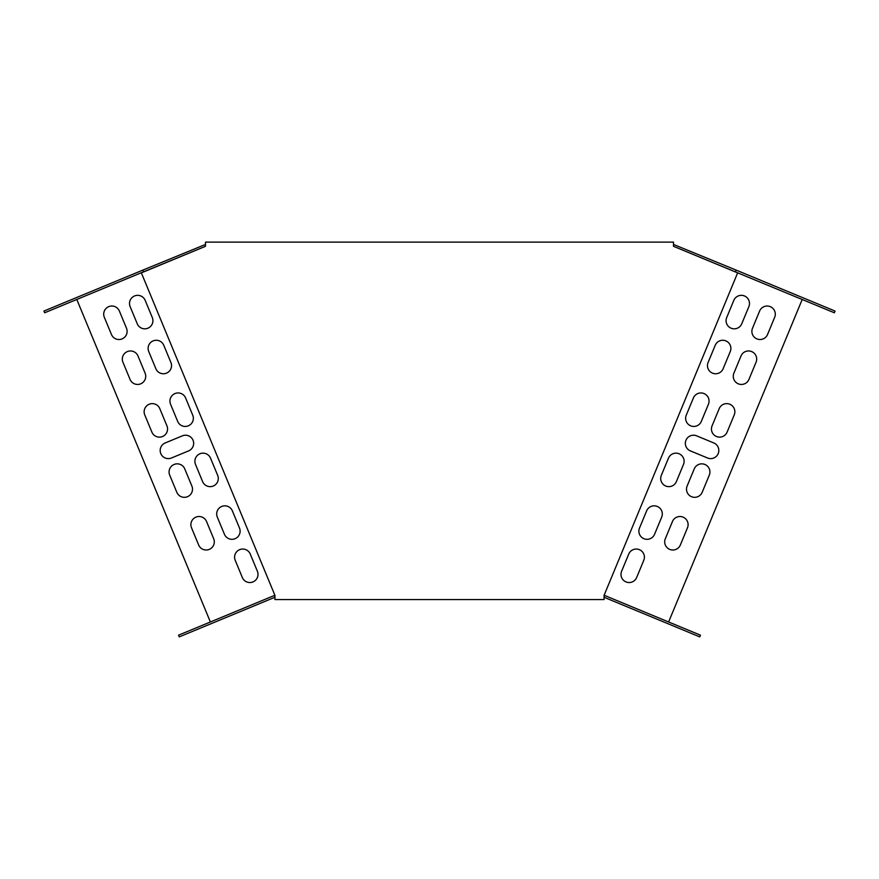 <?xml version="1.0" encoding="UTF-8"?>
<svg xmlns="http://www.w3.org/2000/svg" width="879" height="879" viewBox="0 0 879 879"><rect width="100%" height="100%" fill="white"/><g stroke="black" fill="none" stroke-linecap="round" stroke-linejoin="round"><path stroke-width="1.32" d="M673.501 246.307L673.501 242.121L205.499 242.121L205.499 246.307L141.354 272.875L274.94 595.391L274.94 599.577L604.06 599.577L604.06 595.391L737.646 272.875L673.501 246.307L834.336 312.781L835.05 311.056L736.141 270.095L735.437 271.809M604.06 597.259L604.433 595.391L700.453 635.165L699.739 636.879L604.06 597.259M668.622 621.98L802.208 299.475M76.792 299.475L210.378 621.98M727.12 432.094L734.24 414.899A8.142 8.142 0 0 0 729.834 404.252A8.142 8.142 0 0 0 719.187 408.669L712.067 425.865A8.142 8.142 0 0 0 716.473 436.511A8.142 8.142 0 0 0 727.12 432.094M702.178 492.306L709.309 475.099A8.142 8.142 0 0 0 704.892 464.464A8.142 8.142 0 0 0 694.256 468.87L687.125 486.065A8.142 8.142 0 0 0 691.542 496.712A8.142 8.142 0 0 0 702.178 492.306M701.321 421.415L708.441 404.208A8.142 8.142 0 0 0 704.035 393.572A8.142 8.142 0 0 0 693.388 397.978L686.268 415.174A8.142 8.142 0 0 0 690.674 425.821A8.142 8.142 0 0 0 701.321 421.415M676.38 481.615L683.499 464.409A8.142 8.142 0 0 0 679.093 453.773A8.142 8.142 0 0 0 668.458 458.179L661.327 475.385A8.142 8.142 0 0 0 665.733 486.021A8.142 8.142 0 0 0 676.38 481.615M195.501 464.409L202.62 481.615A8.142 8.142 0 0 0 213.267 486.021A8.142 8.142 0 0 0 217.673 475.385L210.542 458.179A8.142 8.142 0 0 0 199.907 453.773A8.142 8.142 0 0 0 195.501 464.409M170.559 404.208L177.679 421.415A8.142 8.142 0 0 0 188.326 425.821A8.142 8.142 0 0 0 192.732 415.174L185.612 397.978A8.142 8.142 0 0 0 174.965 393.572A8.142 8.142 0 0 0 170.559 404.208M169.691 475.099L176.822 492.306A8.142 8.142 0 0 0 187.458 496.712A8.142 8.142 0 0 0 191.875 486.065L184.744 468.87A8.142 8.142 0 0 0 174.108 464.464A8.142 8.142 0 0 0 169.691 475.099M144.76 414.899L151.88 432.094A8.142 8.142 0 0 0 162.527 436.511A8.142 8.142 0 0 0 166.933 425.865L159.813 408.669A8.142 8.142 0 0 0 149.166 404.252A8.142 8.142 0 0 0 144.76 414.899M741.008 355.984L733.888 373.19A8.142 8.142 0 0 0 738.294 383.826A8.142 8.142 0 0 0 748.941 379.42L756.061 362.225A8.142 8.142 0 0 0 751.655 351.578A8.142 8.142 0 0 0 741.008 355.984M213.685 538.75L206.565 521.544A8.142 8.142 0 0 0 195.918 517.138A8.142 8.142 0 0 0 191.512 527.774L198.643 544.98A8.142 8.142 0 0 0 209.279 549.386A8.142 8.142 0 0 0 213.685 538.75M122.939 362.225L130.059 379.42A8.142 8.142 0 0 0 140.706 383.826A8.142 8.142 0 0 0 145.112 373.19L137.992 355.984A8.142 8.142 0 0 0 127.345 351.578A8.142 8.142 0 0 0 122.939 362.225M715.209 345.304L708.089 362.5A8.142 8.142 0 0 0 712.495 373.146A8.142 8.142 0 0 0 723.131 368.73L730.262 351.534A8.142 8.142 0 0 0 725.856 340.887A8.142 8.142 0 0 0 715.209 345.304M646.636 510.853L639.505 528.059A8.142 8.142 0 0 0 643.911 538.695A8.142 8.142 0 0 0 654.558 534.289L661.689 517.094A8.142 8.142 0 0 0 657.272 506.447A8.142 8.142 0 0 0 646.636 510.853M672.435 521.544L665.315 538.75A8.142 8.142 0 0 0 669.721 549.386A8.142 8.142 0 0 0 680.357 544.98L687.488 527.774A8.142 8.142 0 0 0 683.082 517.138A8.142 8.142 0 0 0 672.435 521.544M239.495 528.059L232.364 510.853A8.142 8.142 0 0 0 221.728 506.447A8.142 8.142 0 0 0 217.311 517.094L224.442 534.289A8.142 8.142 0 0 0 235.089 538.695A8.142 8.142 0 0 0 239.495 528.059M148.738 351.534L155.869 368.73A8.142 8.142 0 0 0 166.505 373.146A8.142 8.142 0 0 0 170.911 362.5L163.791 345.304A8.142 8.142 0 0 0 153.144 340.887A8.142 8.142 0 0 0 148.738 351.534M171.427 458.003L188.633 450.883A8.142 8.142 0 0 0 193.039 440.236A8.142 8.142 0 0 0 182.403 435.83L165.197 442.961A8.142 8.142 0 0 0 160.791 453.597A8.142 8.142 0 0 0 171.427 458.003M690.367 450.883L707.573 458.003A8.142 8.142 0 0 0 718.209 453.597A8.142 8.142 0 0 0 713.803 442.961L696.597 435.83A8.142 8.142 0 0 0 685.961 440.236A8.142 8.142 0 0 0 690.367 450.883M767.554 334.481L774.674 317.286A8.142 8.142 0 0 0 770.268 306.639A8.142 8.142 0 0 0 759.621 311.045L752.501 328.252A8.142 8.142 0 0 0 756.907 338.898A8.142 8.142 0 0 0 767.554 334.481M741.744 323.802L748.875 306.595A8.142 8.142 0 0 0 744.469 295.959A8.142 8.142 0 0 0 733.822 300.365L726.702 317.561A8.142 8.142 0 0 0 731.108 328.208A8.142 8.142 0 0 0 741.744 323.802M636.66 577.514L643.78 560.308A8.142 8.142 0 0 0 639.374 549.661A8.142 8.142 0 0 0 628.738 554.078L621.607 571.273A8.142 8.142 0 0 0 626.013 581.92A8.142 8.142 0 0 0 636.66 577.514M235.22 560.308L242.34 577.514A8.142 8.142 0 0 0 252.987 581.92A8.142 8.142 0 0 0 257.393 571.273L250.262 554.078A8.142 8.142 0 0 0 239.626 549.661A8.142 8.142 0 0 0 235.22 560.308M130.125 306.595L137.256 323.802A8.142 8.142 0 0 0 147.892 328.208A8.142 8.142 0 0 0 152.298 317.561L145.178 300.365A8.142 8.142 0 0 0 134.531 295.959A8.142 8.142 0 0 0 130.125 306.595M104.326 317.286L111.446 334.481A8.142 8.142 0 0 0 122.093 338.898A8.142 8.142 0 0 0 126.499 328.252L119.379 311.045A8.142 8.142 0 0 0 108.732 306.639A8.142 8.142 0 0 0 104.326 317.286M274.94 597.259L274.567 595.391L178.547 635.165L179.261 636.879L274.94 597.259M143.563 271.809L44.664 312.781L43.95 311.056L142.859 270.095L143.563 271.809L205.499 246.307M673.501 244.439L736.141 270.095M142.859 270.095L205.499 244.439"/></g></svg>
